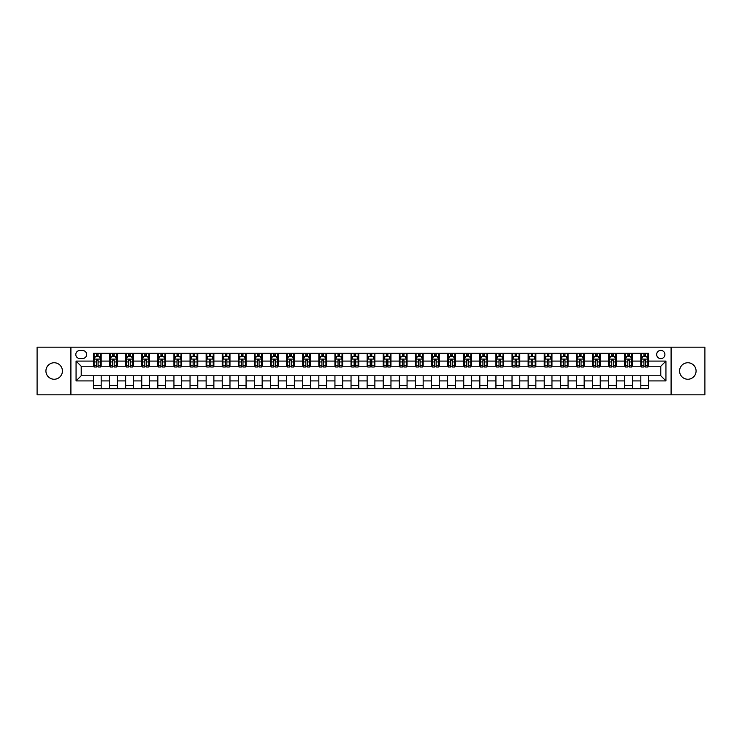 <?xml version="1.0" encoding="UTF-8"?>
<svg xmlns="http://www.w3.org/2000/svg" width="742" height="742" viewBox="0 0 742 742"><rect width="100%" height="100%" fill="white"/><g stroke="black" fill="none" stroke-linecap="round" stroke-linejoin="round"><path stroke-width="1.11" d="M687.834 362.755A8.245 8.245 0 0 0 679.589 371A8.245 8.245 0 0 0 687.834 379.245A8.245 8.245 0 0 0 696.079 371A8.245 8.245 0 0 0 687.834 362.755M54.166 362.755A8.245 8.245 0 0 0 45.921 371A8.245 8.245 0 0 0 54.166 379.245A8.245 8.245 0 0 0 62.411 371A8.245 8.245 0 0 0 54.166 362.755M660.788 350.391A4.118 4.118 0 0 0 656.67 354.518A4.118 4.118 0 0 0 660.788 358.636A4.118 4.118 0 0 0 664.906 354.518A4.118 4.118 0 0 0 660.788 350.391M671.093 394.827L704.9 394.827L704.9 347.173L671.093 347.173L671.093 394.827L70.907 394.827L70.907 347.173L37.1 347.173L37.1 394.827L70.907 394.827M79.793 358.507L82.631 358.507A3.988 3.988 0 0 0 86.619 354.518A3.988 3.988 0 0 0 82.631 350.521L79.793 350.521A3.988 3.988 0 0 0 75.805 354.518A3.988 3.988 0 0 0 79.793 358.507M671.093 347.173L70.907 347.173M93.446 380.915L76.064 380.915L76.064 361.085L93.446 361.085L93.446 366.233L81.212 366.233L81.212 375.767L93.446 375.767L93.446 388.706L648.554 388.706L648.554 375.767L660.788 375.767L660.788 366.233L648.554 366.233L648.554 361.085L665.936 361.085L665.936 380.915L648.554 380.915M648.554 361.085L648.554 353.294L93.446 353.294L93.446 361.085M640.828 353.294L640.828 366.233L641.468 366.233M643.917 366.233L645.466 366.233M647.905 366.233L648.554 366.233M640.828 366.233L631.813 366.233M624.727 353.294L624.727 366.233L625.367 366.233M627.815 366.233L629.364 366.233M624.727 366.233L615.712 366.233M608.625 353.294L608.625 366.233L609.265 366.233M611.714 366.233L613.263 366.233M608.625 366.233L599.61 366.233M592.524 353.294L592.524 366.233L593.173 366.233M595.622 366.233L597.162 366.233M592.524 366.233L583.509 366.233M576.432 353.294L576.432 366.233L577.072 366.233M579.521 366.233L581.06 366.233M576.432 366.233L567.407 366.233M560.331 353.294L560.331 366.233L560.971 366.233M563.419 366.233L564.968 366.233M560.331 366.233L551.315 366.233M544.229 353.294L544.229 366.233L544.869 366.233M547.318 366.233L548.867 366.233M544.229 366.233L535.214 366.233M528.128 353.294L528.128 366.233L528.777 366.233M531.216 366.233L532.765 366.233M528.128 366.233L519.112 366.233M512.026 353.294L512.026 366.233L512.676 366.233M515.124 366.233L516.664 366.233M512.026 366.233L503.011 366.233M495.934 353.294L495.934 366.233L496.574 366.233M499.023 366.233L500.572 366.233M495.934 366.233L486.919 366.233M479.833 353.294L479.833 366.233L480.473 366.233M482.921 366.233L484.47 366.233M479.833 366.233L470.818 366.233M463.731 353.294L463.731 366.233L464.381 366.233M466.82 366.233L468.369 366.233M463.731 366.233L454.716 366.233M447.63 353.294L447.63 366.233L448.279 366.233M450.728 366.233L452.268 366.233M447.63 366.233L438.615 366.233M431.538 353.294L431.538 366.233L432.178 366.233M434.627 366.233L436.166 366.233M431.538 366.233L422.513 366.233M415.437 353.294L415.437 366.233L416.077 366.233M418.525 366.233L420.074 366.233M415.437 366.233L406.421 366.233M399.335 353.294L399.335 366.233L399.975 366.233M402.424 366.233L403.973 366.233M399.335 366.233L390.32 366.233M383.234 353.294L383.234 366.233L383.883 366.233M386.322 366.233L387.871 366.233M383.234 366.233L374.218 366.233M367.132 353.294L367.132 366.233L367.782 366.233M370.23 366.233L371.77 366.233M367.132 366.233L358.117 366.233M351.04 353.294L351.04 366.233L351.68 366.233M354.129 366.233L355.678 366.233M351.04 366.233L342.025 366.233M334.939 353.294L334.939 366.233L335.579 366.233M338.027 366.233L339.576 366.233M334.939 366.233L325.923 366.233M318.837 353.294L318.837 366.233L319.487 366.233M321.926 366.233L323.475 366.233M318.837 366.233L309.822 366.233M302.736 353.294L302.736 366.233L303.385 366.233M305.834 366.233L307.373 366.233M302.736 366.233L293.721 366.233M286.644 353.294L286.644 366.233L287.284 366.233M289.732 366.233L291.272 366.233M286.644 366.233L277.619 366.233M270.542 353.294L270.542 366.233L271.182 366.233M273.631 366.233L275.18 366.233M270.542 366.233L261.527 366.233M254.441 353.294L254.441 366.233L255.081 366.233M257.53 366.233L259.079 366.233M254.441 366.233L245.426 366.233M238.34 353.294L238.34 366.233L238.989 366.233M241.428 366.233L242.977 366.233M238.34 366.233L229.324 366.233M222.238 353.294L222.238 366.233L222.888 366.233M225.336 366.233L226.876 366.233M222.238 366.233L213.223 366.233M206.146 353.294L206.146 366.233L206.786 366.233M209.235 366.233L210.784 366.233M206.146 366.233L197.131 366.233M190.045 353.294L190.045 366.233L190.685 366.233M193.133 366.233L194.682 366.233M190.045 366.233L181.029 366.233M173.943 353.294L173.943 366.233L174.593 366.233M177.032 366.233L178.581 366.233M173.943 366.233L164.928 366.233M157.842 353.294L157.842 366.233L158.491 366.233M160.94 366.233L162.479 366.233M157.842 366.233L148.827 366.233M141.75 353.294L141.75 366.233L142.39 366.233M144.838 366.233L146.378 366.233M141.75 366.233L132.735 366.233M125.648 353.294L125.648 366.233L126.288 366.233M128.737 366.233L130.286 366.233M125.648 366.233L116.633 366.233M109.547 353.294L109.547 366.233L110.187 366.233M112.636 366.233L114.185 366.233M109.547 366.233L100.532 366.233M93.446 366.233L94.095 366.233M96.534 366.233L98.083 366.233M93.446 375.767L101.172 375.767L101.172 388.706M648.554 375.767L101.172 375.767M101.172 353.294L101.172 366.233M93.446 356.512L94.095 356.512M96.534 356.512L98.083 356.512M100.532 356.512L101.172 356.512M93.446 385.488L101.172 385.488M109.547 375.767L109.547 388.706M117.273 353.294L117.273 366.233M109.547 356.512L110.187 356.512M112.636 356.512L114.185 356.512M116.633 356.512L117.273 356.512M117.273 375.767L117.273 388.706M109.547 385.488L117.273 385.488M125.648 375.767L125.648 388.706M133.375 375.767L133.375 388.706M125.648 385.488L133.375 385.488M133.375 353.294L133.375 366.233M125.648 356.512L126.288 356.512M128.737 356.512L130.286 356.512M132.735 356.512L133.375 356.512M141.75 375.767L141.75 388.706M149.476 375.767L149.476 388.706M141.75 385.488L149.476 385.488M149.476 353.294L149.476 366.233M141.75 356.512L142.39 356.512M144.838 356.512L146.378 356.512M148.827 356.512L149.476 356.512M157.842 375.767L157.842 388.706M165.568 375.767L165.568 388.706M157.842 385.488L165.568 385.488M165.568 353.294L165.568 366.233M157.842 356.512L158.491 356.512M160.94 356.512L162.479 356.512M164.928 356.512L165.568 356.512M173.943 375.767L173.943 388.706M181.669 375.767L181.669 388.706M173.943 385.488L181.669 385.488M181.669 353.294L181.669 366.233M173.943 356.512L174.593 356.512M177.032 356.512L178.581 356.512M181.029 356.512L181.669 356.512M190.045 375.767L190.045 388.706M197.771 375.767L197.771 388.706M190.045 385.488L197.771 385.488M197.771 353.294L197.771 366.233M190.045 356.512L190.685 356.512M193.133 356.512L194.682 356.512M197.131 356.512L197.771 356.512M206.146 375.767L206.146 388.706M213.872 375.767L213.872 388.706M206.146 385.488L213.872 385.488M213.872 353.294L213.872 366.233M206.146 356.512L206.786 356.512M209.235 356.512L210.784 356.512M213.223 356.512L213.872 356.512M222.238 375.767L222.238 388.706M229.974 375.767L229.974 388.706M222.238 385.488L229.974 385.488M229.974 353.294L229.974 366.233M222.238 356.512L222.888 356.512M225.336 356.512L226.876 356.512M229.324 356.512L229.974 356.512M238.34 375.767L238.34 388.706M246.066 375.767L246.066 388.706M238.34 385.488L246.066 385.488M246.066 353.294L246.066 366.233M238.34 356.512L238.989 356.512M241.428 356.512L242.977 356.512M245.426 356.512L246.066 356.512M254.441 375.767L254.441 388.706M262.167 375.767L262.167 388.706M254.441 385.488L262.167 385.488M262.167 353.294L262.167 366.233M254.441 356.512L255.081 356.512M257.53 356.512L259.079 356.512M261.527 356.512L262.167 356.512M270.542 375.767L270.542 388.706M278.269 375.767L278.269 388.706M270.542 385.488L278.269 385.488M278.269 353.294L278.269 366.233M270.542 356.512L271.182 356.512M273.631 356.512L275.18 356.512M277.619 356.512L278.269 356.512M286.644 375.767L286.644 388.706M294.37 375.767L294.37 388.706M286.644 385.488L294.37 385.488M294.37 353.294L294.37 366.233M286.644 356.512L287.284 356.512M289.732 356.512L291.272 356.512M293.721 356.512L294.37 356.512M302.736 375.767L302.736 388.706M310.462 375.767L310.462 388.706M302.736 385.488L310.462 385.488M310.462 353.294L310.462 366.233M302.736 356.512L303.385 356.512M305.834 356.512L307.373 356.512M309.822 356.512L310.462 356.512M318.837 375.767L318.837 388.706M326.563 375.767L326.563 388.706M318.837 385.488L326.563 385.488M326.563 353.294L326.563 366.233M318.837 356.512L319.487 356.512M321.926 356.512L323.475 356.512M325.923 356.512L326.563 356.512M334.939 375.767L334.939 388.706M342.665 375.767L342.665 388.706M334.939 385.488L342.665 385.488M342.665 353.294L342.665 366.233M334.939 356.512L335.579 356.512M338.027 356.512L339.576 356.512M342.025 356.512L342.665 356.512M351.04 375.767L351.04 388.706M358.766 375.767L358.766 388.706M351.04 385.488L358.766 385.488M358.766 353.294L358.766 366.233M351.04 356.512L351.68 356.512M354.129 356.512L355.678 356.512M358.117 356.512L358.766 356.512M367.132 375.767L367.132 388.706M374.868 375.767L374.868 388.706M367.132 385.488L374.868 385.488M374.868 353.294L374.868 366.233M367.132 356.512L367.782 356.512M370.23 356.512L371.77 356.512M374.218 356.512L374.868 356.512M383.234 375.767L383.234 388.706M390.96 375.767L390.96 388.706M383.234 385.488L390.96 385.488M390.96 353.294L390.96 366.233M383.234 356.512L383.883 356.512M386.322 356.512L387.871 356.512M390.32 356.512L390.96 356.512M399.335 375.767L399.335 388.706M407.061 375.767L407.061 388.706M399.335 385.488L407.061 385.488M407.061 353.294L407.061 366.233M399.335 356.512L399.975 356.512M402.424 356.512L403.973 356.512M406.421 356.512L407.061 356.512M415.437 375.767L415.437 388.706M423.163 375.767L423.163 388.706M415.437 385.488L423.163 385.488M423.163 353.294L423.163 366.233M415.437 356.512L416.077 356.512M418.525 356.512L420.074 356.512M422.513 356.512L423.163 356.512M431.538 375.767L431.538 388.706M439.264 375.767L439.264 388.706M431.538 385.488L439.264 385.488M439.264 353.294L439.264 366.233M431.538 356.512L432.178 356.512M434.627 356.512L436.166 356.512M438.615 356.512L439.264 356.512M447.63 375.767L447.63 388.706M455.356 375.767L455.356 388.706M447.63 385.488L455.356 385.488M455.356 353.294L455.356 366.233M447.63 356.512L448.279 356.512M450.728 356.512L452.268 356.512M454.716 356.512L455.356 356.512M463.731 375.767L463.731 388.706M471.458 375.767L471.458 388.706M463.731 385.488L471.458 385.488M471.458 353.294L471.458 366.233M463.731 356.512L464.381 356.512M466.82 356.512L468.369 356.512M470.818 356.512L471.458 356.512M479.833 375.767L479.833 388.706M487.559 375.767L487.559 388.706M479.833 385.488L487.559 385.488M487.559 353.294L487.559 366.233M479.833 356.512L480.473 356.512M482.921 356.512L484.47 356.512M486.919 356.512L487.559 356.512M495.934 375.767L495.934 388.706M503.66 375.767L503.66 388.706M495.934 385.488L503.66 385.488M503.66 353.294L503.66 366.233M495.934 356.512L496.574 356.512M499.023 356.512L500.572 356.512M503.011 356.512L503.66 356.512M512.026 375.767L512.026 388.706M519.762 375.767L519.762 388.706M512.026 385.488L519.762 385.488M519.762 353.294L519.762 366.233M512.026 356.512L512.676 356.512M515.124 356.512L516.664 356.512M519.112 356.512L519.762 356.512M528.128 375.767L528.128 388.706M535.854 375.767L535.854 388.706M528.128 385.488L535.854 385.488M535.854 353.294L535.854 366.233M528.128 356.512L528.777 356.512M531.216 356.512L532.765 356.512M535.214 356.512L535.854 356.512M544.229 375.767L544.229 388.706M551.955 375.767L551.955 388.706M544.229 385.488L551.955 385.488M551.955 353.294L551.955 366.233M544.229 356.512L544.869 356.512M547.318 356.512L548.867 356.512M551.315 356.512L551.955 356.512M560.331 375.767L560.331 388.706M568.057 375.767L568.057 388.706M560.331 385.488L568.057 385.488M568.057 353.294L568.057 366.233M560.331 356.512L560.971 356.512M563.419 356.512L564.968 356.512M567.407 356.512L568.057 356.512M576.432 375.767L576.432 388.706M584.158 375.767L584.158 388.706M576.432 385.488L584.158 385.488M584.158 353.294L584.158 366.233M576.432 356.512L577.072 356.512M579.521 356.512L581.06 356.512M583.509 356.512L584.158 356.512M592.524 375.767L592.524 388.706M600.25 375.767L600.25 388.706M592.524 385.488L600.25 385.488M600.25 353.294L600.25 366.233M592.524 356.512L593.173 356.512M595.622 356.512L597.162 356.512M599.61 356.512L600.25 356.512M608.625 375.767L608.625 388.706M616.352 375.767L616.352 388.706M608.625 385.488L616.352 385.488M616.352 353.294L616.352 366.233M608.625 356.512L609.265 356.512M611.714 356.512L613.263 356.512M615.712 356.512L616.352 356.512M624.727 375.767L624.727 388.706M632.453 375.767L632.453 388.706M624.727 385.488L632.453 385.488M632.453 353.294L632.453 366.233M624.727 356.512L625.367 356.512M627.815 356.512L629.364 356.512M631.813 356.512L632.453 356.512M640.828 375.767L640.828 388.706M640.828 385.488L648.554 385.488M640.828 356.512L641.468 356.512M643.917 356.512L645.466 356.512M647.905 356.512L648.554 356.512M81.212 366.233L76.064 361.085M81.212 375.767L76.064 380.915M665.936 361.085L660.788 366.233M665.936 380.915L660.788 375.767M98.083 354.964L96.534 354.964M100.532 365.389L98.083 365.389L98.083 367.012L100.532 367.012L100.532 359.147L99.242 356.577L95.384 356.577L94.095 359.147L94.095 367.012L96.534 367.012L96.534 365.389L94.095 365.389M94.095 359.147L94.095 353.294M100.532 359.147L100.532 353.294M96.534 356.577L96.534 353.294M98.083 353.294L98.083 356.577M98.083 365.389L98.083 360.12L96.534 360.12L96.534 365.389M114.185 354.964L112.636 354.964M116.633 365.389L114.185 365.389L114.185 367.012L116.633 367.012L116.633 359.147L115.344 356.577L111.476 356.577L110.187 359.147L110.187 367.012L112.636 367.012L112.636 365.389L110.187 365.389M110.187 359.147L110.187 353.294M116.633 359.147L116.633 353.294M112.636 356.577L112.636 353.294M114.185 353.294L114.185 356.577M114.185 365.389L114.185 360.12L112.636 360.12L112.636 365.389M130.286 354.964L128.737 354.964M132.735 365.389L130.286 365.389L130.286 367.012L132.735 367.012L132.735 359.147L131.445 356.577L127.578 356.577L126.288 359.147L126.288 367.012L128.737 367.012L128.737 365.389L126.288 365.389M126.288 359.147L126.288 353.294M132.735 359.147L132.735 353.294M128.737 356.577L128.737 353.294M130.286 353.294L130.286 356.577M130.286 365.389L130.286 360.12L128.737 360.12L128.737 365.389M146.378 354.964L144.838 354.964M148.827 365.389L146.378 365.389L146.378 367.012L148.827 367.012L148.827 359.147L147.537 356.577L143.679 356.577L142.39 359.147L142.39 367.012L144.838 367.012L144.838 365.389L142.39 365.389M142.39 359.147L142.39 353.294M148.827 359.147L148.827 353.294M144.838 356.577L144.838 353.294M146.378 353.294L146.378 356.577M146.378 365.389L146.378 360.12L144.838 360.12L144.838 365.389M162.479 354.964L160.94 354.964M164.928 365.389L162.479 365.389L162.479 367.012L164.928 367.012L164.928 359.147L163.639 356.577L159.78 356.577L158.491 359.147L158.491 367.012L160.94 367.012L160.94 365.389L158.491 365.389M158.491 359.147L158.491 353.294M164.928 359.147L164.928 353.294M160.94 356.577L160.94 353.294M162.479 353.294L162.479 356.577M162.479 365.389L162.479 360.12L160.94 360.12L160.94 365.389M178.581 354.964L177.032 354.964M181.029 365.389L178.581 365.389L178.581 367.012L181.029 367.012L181.029 359.147L179.74 356.577L175.873 356.577L174.593 359.147L174.593 367.012L177.032 367.012L177.032 365.389L174.593 365.389M174.593 359.147L174.593 353.294M181.029 359.147L181.029 353.294M177.032 356.577L177.032 353.294M178.581 353.294L178.581 356.577M178.581 365.389L178.581 360.12L177.032 360.12L177.032 365.389M194.682 354.964L193.133 354.964M197.131 365.389L194.682 365.389L194.682 367.012L197.131 367.012L197.131 359.147L195.842 356.577L191.974 356.577L190.685 359.147L190.685 367.012L193.133 367.012L193.133 365.389L190.685 365.389M190.685 359.147L190.685 353.294M197.131 359.147L197.131 353.294M193.133 356.577L193.133 353.294M194.682 353.294L194.682 356.577M194.682 365.389L194.682 360.12L193.133 360.12L193.133 365.389M210.784 354.964L209.235 354.964M213.223 365.389L210.784 365.389L210.784 367.012L213.223 367.012L213.223 359.147L211.943 356.577L208.075 356.577L206.786 359.147L206.786 367.012L209.235 367.012L209.235 365.389L206.786 365.389M206.786 359.147L206.786 353.294M213.223 359.147L213.223 353.294M209.235 356.577L209.235 353.294M210.784 353.294L210.784 356.577M210.784 365.389L210.784 360.12L209.235 360.12L209.235 365.389M226.876 354.964L225.336 354.964M229.324 365.389L226.876 365.389L226.876 367.012L229.324 367.012L229.324 359.147L228.035 356.577L224.177 356.577L222.888 359.147L222.888 367.012L225.336 367.012L225.336 365.389L222.888 365.389M222.888 359.147L222.888 353.294M229.324 359.147L229.324 353.294M225.336 356.577L225.336 353.294M226.876 353.294L226.876 356.577M226.876 365.389L226.876 360.12L225.336 360.12L225.336 365.389M242.977 354.964L241.428 354.964M245.426 365.389L242.977 365.389L242.977 367.012L245.426 367.012L245.426 359.147L244.137 356.577L240.269 356.577L238.989 359.147L238.989 367.012L241.428 367.012L241.428 365.389L238.989 365.389M238.989 359.147L238.989 353.294M245.426 359.147L245.426 353.294M241.428 356.577L241.428 353.294M242.977 353.294L242.977 356.577M242.977 365.389L242.977 360.12L241.428 360.12L241.428 365.389M259.079 354.964L257.53 354.964M261.527 365.389L259.079 365.389L259.079 367.012L261.527 367.012L261.527 359.147L260.238 356.577L256.37 356.577L255.081 359.147L255.081 367.012L257.53 367.012L257.53 365.389L255.081 365.389M255.081 359.147L255.081 353.294M261.527 359.147L261.527 353.294M257.53 356.577L257.53 353.294M259.079 353.294L259.079 356.577M259.079 365.389L259.079 360.12L257.53 360.12L257.53 365.389M275.18 354.964L273.631 354.964M277.619 365.389L275.18 365.389L275.18 367.012L277.619 367.012L277.619 359.147L276.339 356.577L272.472 356.577L271.182 359.147L271.182 367.012L273.631 367.012L273.631 365.389L271.182 365.389M271.182 359.147L271.182 353.294M277.619 359.147L277.619 353.294M273.631 356.577L273.631 353.294M275.18 353.294L275.18 356.577M275.18 365.389L275.18 360.12L273.631 360.12L273.631 365.389M291.272 354.964L289.732 354.964M293.721 365.389L291.272 365.389L291.272 367.012L293.721 367.012L293.721 359.147L292.431 356.577L288.573 356.577L287.284 359.147L287.284 367.012L289.732 367.012L289.732 365.389L287.284 365.389M287.284 359.147L287.284 353.294M293.721 359.147L293.721 353.294M289.732 356.577L289.732 353.294M291.272 353.294L291.272 356.577M291.272 365.389L291.272 360.12L289.732 360.12L289.732 365.389M307.373 354.964L305.834 354.964M309.822 365.389L307.373 365.389L307.373 367.012L309.822 367.012L309.822 359.147L308.533 356.577L304.674 356.577L303.385 359.147L303.385 367.012L305.834 367.012L305.834 365.389L303.385 365.389M303.385 359.147L303.385 353.294M309.822 359.147L309.822 353.294M305.834 356.577L305.834 353.294M307.373 353.294L307.373 356.577M307.373 365.389L307.373 360.12L305.834 360.12L305.834 365.389M323.475 354.964L321.926 354.964M325.923 365.389L323.475 365.389L323.475 367.012L325.923 367.012L325.923 359.147L324.634 356.577L320.767 356.577L319.487 359.147L319.487 367.012L321.926 367.012L321.926 365.389L319.487 365.389M319.487 359.147L319.487 353.294M325.923 359.147L325.923 353.294M321.926 356.577L321.926 353.294M323.475 353.294L323.475 356.577M323.475 365.389L323.475 360.12L321.926 360.12L321.926 365.389M339.576 354.964L338.027 354.964M342.025 365.389L339.576 365.389L339.576 367.012L342.025 367.012L342.025 359.147L340.736 356.577L336.868 356.577L335.579 359.147L335.579 367.012L338.027 367.012L338.027 365.389L335.579 365.389M335.579 359.147L335.579 353.294M342.025 359.147L342.025 353.294M338.027 356.577L338.027 353.294M339.576 353.294L339.576 356.577M339.576 365.389L339.576 360.12L338.027 360.12L338.027 365.389M355.678 354.964L354.129 354.964M358.117 365.389L355.678 365.389L355.678 367.012L358.117 367.012L358.117 359.147L356.837 356.577L352.969 356.577L351.68 359.147L351.68 367.012L354.129 367.012L354.129 365.389L351.68 365.389M351.68 359.147L351.68 353.294M358.117 359.147L358.117 353.294M354.129 356.577L354.129 353.294M355.678 353.294L355.678 356.577M355.678 365.389L355.678 360.12L354.129 360.12L354.129 365.389M371.77 354.964L370.23 354.964M374.218 365.389L371.77 365.389L371.77 367.012L374.218 367.012L374.218 359.147L372.929 356.577L369.071 356.577L367.782 359.147L367.782 367.012L370.23 367.012L370.23 365.389L367.782 365.389M367.782 359.147L367.782 353.294M374.218 359.147L374.218 353.294M370.23 356.577L370.23 353.294M371.77 353.294L371.77 356.577M371.77 365.389L371.77 360.12L370.23 360.12L370.23 365.389M387.871 354.964L386.322 354.964M390.32 365.389L387.871 365.389L387.871 367.012L390.32 367.012L390.32 359.147L389.031 356.577L385.163 356.577L383.883 359.147L383.883 367.012L386.322 367.012L386.322 365.389L383.883 365.389M383.883 359.147L383.883 353.294M390.32 359.147L390.32 353.294M386.322 356.577L386.322 353.294M387.871 353.294L387.871 356.577M387.871 365.389L387.871 360.12L386.322 360.12L386.322 365.389M403.973 354.964L402.424 354.964M406.421 365.389L403.973 365.389L403.973 367.012L406.421 367.012L406.421 359.147L405.132 356.577L401.264 356.577L399.975 359.147L399.975 367.012L402.424 367.012L402.424 365.389L399.975 365.389M399.975 359.147L399.975 353.294M406.421 359.147L406.421 353.294M402.424 356.577L402.424 353.294M403.973 353.294L403.973 356.577M403.973 365.389L403.973 360.12L402.424 360.12L402.424 365.389M420.074 354.964L418.525 354.964M422.513 365.389L420.074 365.389L420.074 367.012L422.513 367.012L422.513 359.147L421.233 356.577L417.366 356.577L416.077 359.147L416.077 367.012L418.525 367.012L418.525 365.389L416.077 365.389M416.077 359.147L416.077 353.294M422.513 359.147L422.513 353.294M418.525 356.577L418.525 353.294M420.074 353.294L420.074 356.577M420.074 365.389L420.074 360.12L418.525 360.12L418.525 365.389M436.166 354.964L434.627 354.964M438.615 365.389L436.166 365.389L436.166 367.012L438.615 367.012L438.615 359.147L437.326 356.577L433.467 356.577L432.178 359.147L432.178 367.012L434.627 367.012L434.627 365.389L432.178 365.389M432.178 359.147L432.178 353.294M438.615 359.147L438.615 353.294M434.627 356.577L434.627 353.294M436.166 353.294L436.166 356.577M436.166 365.389L436.166 360.12L434.627 360.12L434.627 365.389M452.268 354.964L450.728 354.964M454.716 365.389L452.268 365.389L452.268 367.012L454.716 367.012L454.716 359.147L453.427 356.577L449.569 356.577L448.279 359.147L448.279 367.012L450.728 367.012L450.728 365.389L448.279 365.389M448.279 359.147L448.279 353.294M454.716 359.147L454.716 353.294M450.728 356.577L450.728 353.294M452.268 353.294L452.268 356.577M452.268 365.389L452.268 360.12L450.728 360.12L450.728 365.389M468.369 354.964L466.82 354.964M470.818 365.389L468.369 365.389L468.369 367.012L470.818 367.012L470.818 359.147L469.528 356.577L465.661 356.577L464.381 359.147L464.381 367.012L466.82 367.012L466.82 365.389L464.381 365.389M464.381 359.147L464.381 353.294M470.818 359.147L470.818 353.294M466.82 356.577L466.82 353.294M468.369 353.294L468.369 356.577M468.369 365.389L468.369 360.12L466.82 360.12L466.82 365.389M484.47 354.964L482.921 354.964M486.919 365.389L484.47 365.389L484.47 367.012L486.919 367.012L486.919 359.147L485.63 356.577L481.762 356.577L480.473 359.147L480.473 367.012L482.921 367.012L482.921 365.389L480.473 365.389M480.473 359.147L480.473 353.294M486.919 359.147L486.919 353.294M482.921 356.577L482.921 353.294M484.47 353.294L484.47 356.577M484.47 365.389L484.47 360.12L482.921 360.12L482.921 365.389M500.572 354.964L499.023 354.964M503.011 365.389L500.572 365.389L500.572 367.012L503.011 367.012L503.011 359.147L501.731 356.577L497.863 356.577L496.574 359.147L496.574 367.012L499.023 367.012L499.023 365.389L496.574 365.389M496.574 359.147L496.574 353.294M503.011 359.147L503.011 353.294M499.023 356.577L499.023 353.294M500.572 353.294L500.572 356.577M500.572 365.389L500.572 360.12L499.023 360.12L499.023 365.389M516.664 354.964L515.124 354.964M519.112 365.389L516.664 365.389L516.664 367.012L519.112 367.012L519.112 359.147L517.823 356.577L513.965 356.577L512.676 359.147L512.676 367.012L515.124 367.012L515.124 365.389L512.676 365.389M512.676 359.147L512.676 353.294M519.112 359.147L519.112 353.294M515.124 356.577L515.124 353.294M516.664 353.294L516.664 356.577M516.664 365.389L516.664 360.12L515.124 360.12L515.124 365.389M532.765 354.964L531.216 354.964M535.214 365.389L532.765 365.389L532.765 367.012L535.214 367.012L535.214 359.147L533.925 356.577L530.057 356.577L528.777 359.147L528.777 367.012L531.216 367.012L531.216 365.389L528.777 365.389M528.777 359.147L528.777 353.294M535.214 359.147L535.214 353.294M531.216 356.577L531.216 353.294M532.765 353.294L532.765 356.577M532.765 365.389L532.765 360.12L531.216 360.12L531.216 365.389M548.867 354.964L547.318 354.964M551.315 365.389L548.867 365.389L548.867 367.012L551.315 367.012L551.315 359.147L550.026 356.577L546.158 356.577L544.869 359.147L544.869 367.012L547.318 367.012L547.318 365.389L544.869 365.389M544.869 359.147L544.869 353.294M551.315 359.147L551.315 353.294M547.318 356.577L547.318 353.294M548.867 353.294L548.867 356.577M548.867 365.389L548.867 360.12L547.318 360.12L547.318 365.389M564.968 354.964L563.419 354.964M567.407 365.389L564.968 365.389L564.968 367.012L567.407 367.012L567.407 359.147L566.127 356.577L562.26 356.577L560.971 359.147L560.971 367.012L563.419 367.012L563.419 365.389L560.971 365.389M560.971 359.147L560.971 353.294M567.407 359.147L567.407 353.294M563.419 356.577L563.419 353.294M564.968 353.294L564.968 356.577M564.968 365.389L564.968 360.12L563.419 360.12L563.419 365.389M581.06 354.964L579.521 354.964M583.509 365.389L581.06 365.389L581.06 367.012L583.509 367.012L583.509 359.147L582.22 356.577L578.361 356.577L577.072 359.147L577.072 367.012L579.521 367.012L579.521 365.389L577.072 365.389M577.072 359.147L577.072 353.294M583.509 359.147L583.509 353.294M579.521 356.577L579.521 353.294M581.06 353.294L581.06 356.577M581.06 365.389L581.06 360.12L579.521 360.12L579.521 365.389M597.162 354.964L595.622 354.964M599.61 365.389L597.162 365.389L597.162 367.012L599.61 367.012L599.61 359.147L598.321 356.577L594.463 356.577L593.173 359.147L593.173 367.012L595.622 367.012L595.622 365.389L593.173 365.389M593.173 359.147L593.173 353.294M599.61 359.147L599.61 353.294M595.622 356.577L595.622 353.294M597.162 353.294L597.162 356.577M597.162 365.389L597.162 360.12L595.622 360.12L595.622 365.389M613.263 354.964L611.714 354.964M615.712 365.389L613.263 365.389L613.263 367.012L615.712 367.012L615.712 359.147L614.422 356.577L610.555 356.577L609.265 359.147L609.265 367.012L611.714 367.012L611.714 365.389L609.265 365.389M609.265 359.147L609.265 353.294M615.712 359.147L615.712 353.294M611.714 356.577L611.714 353.294M613.263 353.294L613.263 356.577M613.263 365.389L613.263 360.12L611.714 360.12L611.714 365.389M629.364 354.964L627.815 354.964M631.813 365.389L629.364 365.389L629.364 367.012L631.813 367.012L631.813 359.147L630.524 356.577L626.656 356.577L625.367 359.147L625.367 367.012L627.815 367.012L627.815 365.389L625.367 365.389M625.367 359.147L625.367 353.294M631.813 359.147L631.813 353.294M627.815 356.577L627.815 353.294M629.364 353.294L629.364 356.577M629.364 365.389L629.364 360.12L627.815 360.12L627.815 365.389M645.466 354.964L643.917 354.964M647.905 365.389L645.466 365.389L645.466 367.012L647.905 367.012L647.905 359.147L646.616 356.577L642.758 356.577L641.468 359.147L641.468 367.012L643.917 367.012L643.917 365.389L641.468 365.389M641.468 359.147L641.468 353.294M647.905 359.147L647.905 353.294M643.917 356.577L643.917 353.294M645.466 353.294L645.466 356.577M645.466 365.389L645.466 360.12L643.917 360.12L643.917 365.389M109.547 380.915L101.172 380.915M109.547 361.085L101.172 361.085M125.648 361.085L117.273 361.085M125.648 380.915L117.273 380.915M141.75 361.085L133.375 361.085M141.75 380.915L133.375 380.915M157.842 361.085L149.476 361.085M157.842 380.915L149.476 380.915M173.943 361.085L165.568 361.085M173.943 380.915L165.568 380.915M190.045 361.085L181.669 361.085M190.045 380.915L181.669 380.915M206.146 361.085L197.771 361.085M206.146 380.915L197.771 380.915M222.238 361.085L213.872 361.085M222.238 380.915L213.872 380.915M238.34 361.085L229.974 361.085M238.34 380.915L229.974 380.915M254.441 361.085L246.066 361.085M254.441 380.915L246.066 380.915M270.542 361.085L262.167 361.085M270.542 380.915L262.167 380.915M286.644 361.085L278.269 361.085M286.644 380.915L278.269 380.915M302.736 361.085L294.37 361.085M302.736 380.915L294.37 380.915M318.837 361.085L310.462 361.085M318.837 380.915L310.462 380.915M334.939 361.085L326.563 361.085M334.939 380.915L326.563 380.915M351.04 361.085L342.665 361.085M351.04 380.915L342.665 380.915M367.132 361.085L358.766 361.085M367.132 380.915L358.766 380.915M383.234 361.085L374.868 361.085M383.234 380.915L374.868 380.915M399.335 361.085L390.96 361.085M399.335 380.915L390.96 380.915M415.437 361.085L407.061 361.085M415.437 380.915L407.061 380.915M431.538 361.085L423.163 361.085M431.538 380.915L423.163 380.915M447.63 361.085L439.264 361.085M447.63 380.915L439.264 380.915M463.731 361.085L455.356 361.085M463.731 380.915L455.356 380.915M479.833 361.085L471.458 361.085M479.833 380.915L471.458 380.915M495.934 361.085L487.559 361.085M495.934 380.915L487.559 380.915M512.026 361.085L503.66 361.085M512.026 380.915L503.66 380.915M528.128 361.085L519.762 361.085M528.128 380.915L519.762 380.915M544.229 361.085L535.854 361.085M544.229 380.915L535.854 380.915M560.331 361.085L551.955 361.085M560.331 380.915L551.955 380.915M576.432 361.085L568.057 361.085M576.432 380.915L568.057 380.915M592.524 361.085L584.158 361.085M592.524 380.915L584.158 380.915M608.625 361.085L600.25 361.085M608.625 380.915L600.25 380.915M624.727 361.085L616.352 361.085M624.727 380.915L616.352 380.915M640.828 361.085L632.453 361.085M640.828 380.915L632.453 380.915M100.495 359.091L94.123 359.091M94.095 356.726L95.301 356.726M99.317 356.726L100.532 356.726M96.534 361.938L94.095 361.938M100.532 361.938L98.083 361.938M98.083 355.789L96.534 355.789M116.596 359.091L110.224 359.091M110.187 356.726L111.402 356.726M115.418 356.726L116.633 356.726M112.636 361.938L110.187 361.938M116.633 361.938L114.185 361.938M114.185 355.789L112.636 355.789M132.697 359.091L126.325 359.091M126.288 356.726L127.503 356.726M131.52 356.726L132.735 356.726M128.737 361.938L126.288 361.938M132.735 361.938L130.286 361.938M130.286 355.789L128.737 355.789M148.799 359.091L142.418 359.091M142.39 356.726L143.605 356.726M147.621 356.726L148.827 356.726M144.838 361.938L142.39 361.938M148.827 361.938L146.378 361.938M146.378 355.789L144.838 355.789M164.9 359.091L158.519 359.091M158.491 356.726L159.697 356.726M163.722 356.726L164.928 356.726M160.94 361.938L158.491 361.938M164.928 361.938L162.479 361.938M162.479 355.789L160.94 355.789M180.992 359.091L174.62 359.091M174.593 356.726L175.798 356.726M179.814 356.726L181.029 356.726M177.032 361.938L174.593 361.938M181.029 361.938L178.581 361.938M178.581 355.789L177.032 355.789M197.094 359.091L190.722 359.091M190.685 356.726L191.9 356.726M195.916 356.726L197.131 356.726M193.133 361.938L190.685 361.938M197.131 361.938L194.682 361.938M194.682 355.789L193.133 355.789M213.195 359.091L206.823 359.091M206.786 356.726L208.001 356.726M212.017 356.726L213.223 356.726M209.235 361.938L206.786 361.938M213.223 361.938L210.784 361.938M210.784 355.789L209.235 355.789M229.297 359.091L222.915 359.091M222.888 356.726L224.093 356.726M228.119 356.726L229.324 356.726M225.336 361.938L222.888 361.938M229.324 361.938L226.876 361.938M226.876 355.789L225.336 355.789M245.389 359.091L239.017 359.091M238.989 356.726L240.195 356.726M244.211 356.726L245.426 356.726M241.428 361.938L238.989 361.938M245.426 361.938L242.977 361.938M242.977 355.789L241.428 355.789M261.49 359.091L255.118 359.091M255.081 356.726L256.296 356.726M260.312 356.726L261.527 356.726M257.53 361.938L255.081 361.938M261.527 361.938L259.079 361.938M259.079 355.789L257.53 355.789M277.591 359.091L271.22 359.091M271.182 356.726L272.397 356.726M276.414 356.726L277.619 356.726M273.631 361.938L271.182 361.938M277.619 361.938L275.18 361.938M275.18 355.789L273.631 355.789M293.693 359.091L287.312 359.091M287.284 356.726L288.49 356.726M292.515 356.726L293.721 356.726M289.732 361.938L287.284 361.938M293.721 361.938L291.272 361.938M291.272 355.789L289.732 355.789M309.794 359.091L303.413 359.091M303.385 356.726L304.591 356.726M308.616 356.726L309.822 356.726M305.834 361.938L303.385 361.938M309.822 361.938L307.373 361.938M307.373 355.789L305.834 355.789M325.886 359.091L319.514 359.091M319.487 356.726L320.692 356.726M324.708 356.726L325.923 356.726M321.926 361.938L319.487 361.938M325.923 361.938L323.475 361.938M323.475 355.789L321.926 355.789M341.988 359.091L335.616 359.091M335.579 356.726L336.794 356.726M340.81 356.726L342.025 356.726M338.027 361.938L335.579 361.938M342.025 361.938L339.576 361.938M339.576 355.789L338.027 355.789M358.089 359.091L351.717 359.091M351.68 356.726L352.895 356.726M356.911 356.726L358.117 356.726M354.129 361.938L351.68 361.938M358.117 361.938L355.678 361.938M355.678 355.789L354.129 355.789M374.191 359.091L367.809 359.091M367.782 356.726L368.987 356.726M373.013 356.726L374.218 356.726M370.23 361.938L367.782 361.938M374.218 361.938L371.77 361.938M371.77 355.789L370.23 355.789M390.283 359.091L383.911 359.091M383.883 356.726L385.089 356.726M389.105 356.726L390.32 356.726M386.322 361.938L383.883 361.938M390.32 361.938L387.871 361.938M387.871 355.789L386.322 355.789M406.384 359.091L400.012 359.091M399.975 356.726L401.19 356.726M405.206 356.726L406.421 356.726M402.424 361.938L399.975 361.938M406.421 361.938L403.973 361.938M403.973 355.789L402.424 355.789M422.486 359.091L416.114 359.091M416.077 356.726L417.292 356.726M421.308 356.726L422.513 356.726M418.525 361.938L416.077 361.938M422.513 361.938L420.074 361.938M420.074 355.789L418.525 355.789M438.587 359.091L432.206 359.091M432.178 356.726L433.384 356.726M437.409 356.726L438.615 356.726M434.627 361.938L432.178 361.938M438.615 361.938L436.166 361.938M436.166 355.789L434.627 355.789M454.688 359.091L448.307 359.091M448.279 356.726L449.485 356.726M453.51 356.726L454.716 356.726M450.728 361.938L448.279 361.938M454.716 361.938L452.268 361.938M452.268 355.789L450.728 355.789M470.78 359.091L464.409 359.091M464.381 356.726L465.586 356.726M469.603 356.726L470.818 356.726M466.82 361.938L464.381 361.938M470.818 361.938L468.369 361.938M468.369 355.789L466.82 355.789M486.882 359.091L480.51 359.091M480.473 356.726L481.688 356.726M485.704 356.726L486.919 356.726M482.921 361.938L480.473 361.938M486.919 361.938L484.47 361.938M484.47 355.789L482.921 355.789M502.983 359.091L496.611 359.091M496.574 356.726L497.789 356.726M501.805 356.726L503.011 356.726M499.023 361.938L496.574 361.938M503.011 361.938L500.572 361.938M500.572 355.789L499.023 355.789M519.085 359.091L512.703 359.091M512.676 356.726L513.881 356.726M517.907 356.726L519.112 356.726M515.124 361.938L512.676 361.938M519.112 361.938L516.664 361.938M516.664 355.789L515.124 355.789M535.177 359.091L528.805 359.091M528.777 356.726L529.983 356.726M533.999 356.726L535.214 356.726M531.216 361.938L528.777 361.938M535.214 361.938L532.765 361.938M532.765 355.789L531.216 355.789M551.278 359.091L544.906 359.091M544.869 356.726L546.084 356.726M550.1 356.726L551.315 356.726M547.318 361.938L544.869 361.938M551.315 361.938L548.867 361.938M548.867 355.789L547.318 355.789M567.38 359.091L561.008 359.091M560.971 356.726L562.186 356.726M566.202 356.726L567.407 356.726M563.419 361.938L560.971 361.938M567.407 361.938L564.968 361.938M564.968 355.789L563.419 355.789M583.481 359.091L577.1 359.091M577.072 356.726L578.278 356.726M582.303 356.726L583.509 356.726M579.521 361.938L577.072 361.938M583.509 361.938L581.06 361.938M581.06 355.789L579.521 355.789M599.582 359.091L593.201 359.091M593.173 356.726L594.379 356.726M598.395 356.726L599.61 356.726M595.622 361.938L593.173 361.938M599.61 361.938L597.162 361.938M597.162 355.789L595.622 355.789M615.674 359.091L609.303 359.091M609.265 356.726L610.481 356.726M614.497 356.726L615.712 356.726M611.714 361.938L609.265 361.938M615.712 361.938L613.263 361.938M613.263 355.789L611.714 355.789M631.776 359.091L625.404 359.091M625.367 356.726L626.582 356.726M630.598 356.726L631.813 356.726M627.815 361.938L625.367 361.938M631.813 361.938L629.364 361.938M629.364 355.789L627.815 355.789M647.877 359.091L641.505 359.091M641.468 356.726L642.683 356.726M646.699 356.726L647.905 356.726M643.917 361.938L641.468 361.938M647.905 361.938L645.466 361.938M645.466 355.789L643.917 355.789"/></g></svg>
